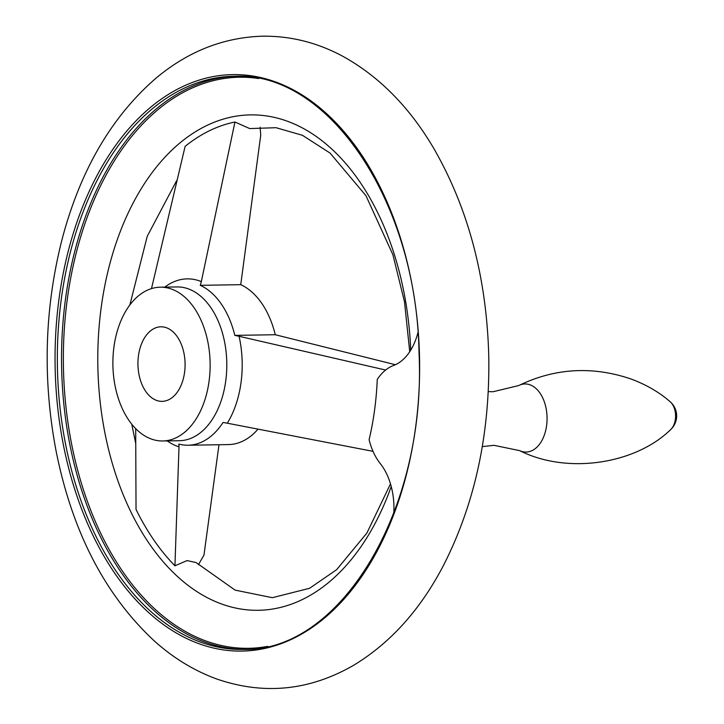 <?xml version="1.0" encoding="UTF-8"?>
<svg xmlns="http://www.w3.org/2000/svg" width="724" height="724" viewBox="0 0 724 724"><rect width="100%" height="100%" fill="white"/><g stroke="black" fill="none" stroke-linecap="round" stroke-linejoin="round"><path stroke-width="1.09" d="M395.413 364.715L275.283 334.732A81.559 51.567 89.1 0 0 240.739 284.677L260.731 135.18L260.115 127.225M198.358 564.783L203.951 555.181L218.892 445.459M257.907 429.278A81.559 51.567 89.1 0 1 228.494 444.581L188.023 445.233A81.559 51.567 -90.9 0 0 223.046 422.445L227.318 423.205A84.799 53.612 -90.9 0 0 239.074 336.289L234.811 335.375A81.559 51.567 -90.9 0 0 200.277 285.328L201.335 281.609A84.799 53.612 -90.9 0 0 164.773 287.12M151.497 288.604L185.118 146.375A242.522 153.325 89.1 0 1 234.938 122.021L201.335 281.609M167.226 440.898A84.799 53.612 -90.9 0 0 177.416 446.301A84.799 53.612 -90.9 0 0 179 446.835L178.81 444.065A81.559 51.567 -90.9 0 0 188.023 445.233M179 446.835L174.937 565.797A242.522 153.325 89.1 0 1 136.031 509.424L135.687 428.608M373.023 451.342L227.318 423.205M275.283 334.732L234.811 335.375M239.074 336.289L385.611 370.036M409.721 351.728L404.508 301.845L392.915 254.767L365.964 195.688L330.081 153.081L302.442 135.307L276.061 127.705L249.726 128.573L234.938 122.021M240.739 284.677L200.277 285.328M156.601 400.426A37.286 23.575 -90.9 0 0 162.104 401.358A37.286 23.575 -90.9 0 0 185.082 363.71A37.286 23.575 -90.9 0 0 160.918 326.805A37.286 23.575 -90.9 0 0 138.04 360.081A37.286 23.575 -90.9 0 0 156.601 400.426M151.379 439.034A76.898 48.617 -90.9 0 0 162.737 440.97A76.898 48.617 -90.9 0 0 210.123 363.303A76.898 48.617 -90.9 0 0 160.285 287.193A76.898 48.617 -90.9 0 0 113.089 355.828A76.898 48.617 -90.9 0 0 151.379 439.034M417.929 332.615A55.929 35.358 89.1 0 1 393.557 365.475A55.929 35.358 89.1 0 0 377.249 379.457A211.987 134.021 89.1 0 1 369.104 439.703A55.929 35.358 89.1 0 0 380.29 463.604A55.929 35.358 89.1 0 1 393.802 513.189M174.937 565.797L187.091 560.575L196.141 562.584L235.092 590.123L272.351 597.698L309.61 588.277L336.66 569.661L366.887 533.054L390.489 483.867M258.703 78.554A285.573 180.548 -90.9 0 0 65.278 316.985A285.573 180.548 -90.9 0 0 206.304 641.12A285.573 180.548 -90.9 0 0 267.753 646.36M410.734 350.135A247.726 156.619 -90.9 0 0 193.761 132.8A247.726 156.619 -90.9 0 0 137.678 524.954A247.726 156.619 -90.9 0 0 391.232 486.519M162.737 440.97L179.407 440.708A76.898 48.617 -90.9 0 0 226.793 363.041A76.898 48.617 -90.9 0 0 176.955 286.93L160.285 287.193M199.372 643.853A288.279 182.258 -90.9 0 0 410.761 278.097A288.279 182.258 -90.9 0 0 101.948 166.665A288.279 182.258 -90.9 0 0 199.372 643.853M488.257 391.612L493.089 391.729L518.646 385.584A34.055 21.53 89.1 0 1 530.022 384.815A34.055 21.53 89.1 0 1 546.439 426.689A34.055 21.53 89.1 0 1 519.687 450.636L493.94 445.314L482.274 446.627M670.315 401.901A15.91 10.064 89.1 0 1 675.582 415.612A15.91 10.064 89.1 0 1 670.75 429.495A18.643 18.643 0 0 0 670.315 401.901C659.392 392.263 646.152 384.58 630.586 378.842C592.015 365.901 554.702 368.145 518.646 385.584M200.81 642.224A286.623 181.217 -90.9 0 0 243.155 649.446C340.877 652.234 426.644 508.646 419.024 352.787C416.617 201.915 328.316 70.862 234.015 76.264A286.623 181.217 -90.9 0 0 58.11 332.099A286.623 181.217 -90.9 0 0 200.81 642.224M236.114 76.246A286.623 181.217 -90.9 0 0 62.219 333.692A286.623 181.217 -90.9 0 0 205.01 642.161A286.623 181.217 -90.9 0 0 245.246 649.392M216.802 679.021C194.349 670.813 173.615 658.207 154.601 641.22C104.935 595.128 72.047 531.479 55.938 450.283C42.499 378.788 44.517 308.596 61.974 239.707C80.065 170.773 111.315 117.007 155.732 78.409C187.607 51.621 223.028 37.548 261.979 36.2C290.605 35.766 317.936 42.671 343.954 56.925C379.991 77.16 410.028 107.831 434.074 148.918C468.555 209.109 486.79 278.405 488.781 356.787C489.94 434.934 474.627 504.881 442.835 566.648C419.875 610.269 390.182 643.12 353.755 665.211C309.691 690.66 264.043 695.266 216.802 679.021M519.687 450.636C567.544 474.835 635.944 463.876 670.75 429.495M176.674 180.602L147.234 236.323L129.858 304.958M131.759 424.183L135.596 442.898"/></g></svg>
